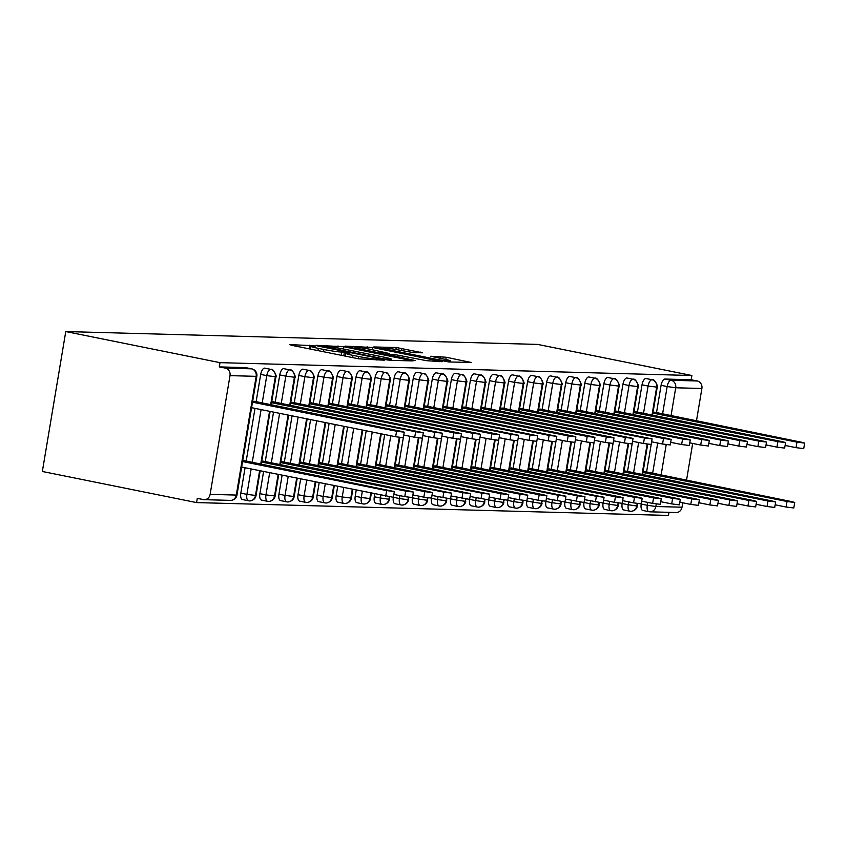 <?xml version="1.0" encoding="UTF-8"?>
<svg xmlns="http://www.w3.org/2000/svg" width="847" height="847" viewBox="0 0 847 847"><rect width="100%" height="100%" fill="white"/><g stroke="black" fill="none" stroke-linecap="round" stroke-linejoin="round"><path stroke-width="1.27" d="M313.644 345.714L289.833 344.613L291.696 345.311L358.81 358.842L384.294 360.187L376.502 359.064A13.531 0.921 9.5 0 1 358.588 356.492L352.987 355.369A13.531 0.921 9.5 0 1 345.629 353.294A13.531 0.921 9.5 0 1 347.048 353.125L349.927 353.157L348.318 352.701L341.828 352.077A13.531 0.921 9.5 0 1 323.903 349.504L318.313 348.371A13.531 0.921 9.5 0 1 310.955 346.307A13.531 0.921 9.5 0 1 312.374 346.137L315.253 346.169L313.644 345.714M422.515 352.807L396.227 347.503L373.707 346.963L448.719 361.944L471.25 362.495L446.2 357.254L430.71 356.248L444.294 359.17A11.318 0.773 9.5 0 1 450.445 360.907A11.318 0.773 9.5 0 1 434.278 358.895L390.086 349.991A11.318 0.773 9.5 0 1 383.935 348.255A11.318 0.773 9.5 0 1 400.102 350.266L413.071 352.553L422.515 352.807M219.998 362.654L65.77 331.558L537.654 344.411L691.883 375.517L219.998 362.654L219.288 366.899L225.366 368.117L251.538 368.837L245.461 367.609L219.288 366.899M343.628 346.719L315.942 345.322L317.805 346.021L384.919 359.552L390.52 360.356L413.05 360.907L343.628 346.719L343.257 348.953M345.047 346.116L372.733 347.514L442.145 361.701L426.655 360.695L393.834 354.395L387.121 354.279L415.136 360.568L345.004 346.359M65.77 331.558L42.35 471.483L196.578 502.589L668.463 515.442L668.992 512.34M230.003 375.634L210.13 494.362L236.302 495.072L256.165 376.343L230.003 375.634A6.469 5.791 -88.4 0 0 225.366 368.117M210.13 494.362A6.469 5.791 -88.4 0 1 204.254 499.666A6.469 5.791 -88.4 0 1 203.365 499.571L197.287 498.343L196.578 502.589M656.266 504.018L655.853 506.506L682.015 507.215L682.756 502.811M686.504 480.408L692.687 443.447M696.435 421.044L701.888 388.487L675.715 387.778L671.004 415.919M691.883 375.517L691.173 379.752L697.25 380.981A6.469 5.791 91.6 0 1 701.888 388.487M682.015 507.215A6.469 5.791 91.6 0 1 676.139 512.53L649.977 511.821A6.469 5.791 91.6 0 1 649.088 511.715A6.469 2.827 101.4 0 1 648.876 511.694L642.799 510.466A6.469 2.827 -78.6 0 1 641.211 504.05L647.288 505.278L647.775 502.398M242.729 460.609L244.836 460.853M254.778 401.489L252.66 401.245M691.173 379.752L665.001 379.043L671.089 380.271L697.25 380.981M662.534 414.204L667.161 386.55L661.084 385.321L656.467 412.891M651.195 444.453L643.498 443.5L644.429 437.984L652.116 438.937L646.536 472.255M661.084 385.321A6.469 2.827 -78.6 0 1 665.001 379.043M643.466 413.685L648.093 386.031L642.015 384.803A6.469 2.827 -78.6 0 1 645.943 378.524A6.469 2.827 -78.6 0 1 646.06 378.545A6.469 2.827 -78.6 0 1 646.176 378.567M623.943 509.968A6.469 2.827 -78.6 0 1 623.731 509.947A6.469 2.827 -78.6 0 1 622.143 503.531L628.23 504.759L628.707 501.879M642.015 384.803L637.399 412.373M632.137 443.934L624.44 442.981L625.361 437.465L633.058 438.418L627.468 471.737M645.223 471.768L643.127 471.514M655.165 412.404L653.058 412.15M624.398 413.167L629.025 385.512L622.947 384.284A6.469 2.827 -78.6 0 1 626.875 378.006A6.469 2.827 -78.6 0 1 626.992 378.016A6.469 2.827 -78.6 0 1 627.108 378.048M604.874 509.449A6.469 2.827 -78.6 0 1 604.663 509.428A6.469 2.827 -78.6 0 1 603.085 503.012L609.162 504.24L609.639 501.36M622.947 384.284L618.331 411.854M613.048 443.436L608.4 471.218M584.504 499.624L603.085 503.012M626.166 471.25L624.059 470.996M636.097 411.886L633.99 411.631M605.33 412.648L609.956 384.993L603.879 383.765A6.469 2.827 -78.6 0 1 607.807 377.487A6.469 2.827 -78.6 0 1 607.924 377.497A6.469 2.827 -78.6 0 1 608.04 377.529M585.806 508.931A6.469 2.827 -78.6 0 1 585.595 508.909A6.469 2.827 -78.6 0 1 584.017 502.493L590.094 503.721L590.571 500.842M603.879 383.765L599.274 411.335M593.98 442.917L589.332 470.699M565.436 499.095L584.017 502.493M607.098 470.731L604.991 470.477M617.029 411.367L614.922 411.113M586.272 412.129L590.899 384.474L584.822 383.246A6.469 2.827 -78.6 0 1 588.739 376.968A6.469 2.827 -78.6 0 1 588.856 376.979A6.469 2.827 -78.6 0 1 588.972 377.01M566.749 508.412A6.469 2.827 -78.6 0 1 566.527 508.391A6.469 2.827 -78.6 0 1 564.949 501.975L571.026 503.203L571.513 500.323M584.822 383.246L580.206 410.816M574.922 442.399L570.275 470.18M546.379 498.576L564.949 501.975M588.03 470.201L585.923 469.958M597.961 410.837L595.854 410.594M567.204 411.61L571.831 383.956L565.754 382.728A6.469 2.827 -78.6 0 1 569.671 376.439A6.469 2.827 -78.6 0 1 569.798 376.46A6.469 2.827 -78.6 0 1 569.915 376.492M547.681 507.893A6.469 2.827 -78.6 0 1 547.469 507.872A6.469 2.827 -78.6 0 1 545.881 501.456L551.958 502.684L552.445 499.804M565.754 382.728L561.138 410.297M555.865 441.859L548.168 440.895L549.1 435.39L556.786 436.343L551.206 469.662M568.962 469.683L566.855 469.439M578.893 410.319L576.796 410.075M548.136 411.091L552.763 383.437L546.686 382.209A6.469 2.827 -78.6 0 1 550.614 375.92A6.469 2.827 -78.6 0 1 550.73 375.941A6.469 2.827 -78.6 0 1 550.846 375.973M528.613 507.374A6.469 2.827 -78.6 0 1 528.401 507.353A6.469 2.827 -78.6 0 1 526.813 500.937L532.89 502.165L533.377 499.285M546.686 382.209L542.069 409.779M536.797 441.329L529.11 440.376L530.031 434.871L537.729 435.824L532.138 469.143M549.894 469.164L547.787 468.92M559.835 409.8L557.728 409.556M529.068 410.573L533.695 382.908L527.617 381.69A6.469 2.827 -78.6 0 1 531.545 375.401A6.469 2.827 -78.6 0 1 531.662 375.422A6.469 2.827 -78.6 0 1 531.778 375.454M509.545 506.855A6.469 2.827 -78.6 0 1 509.333 506.834A6.469 2.827 -78.6 0 1 507.755 500.418L513.833 501.636L514.309 498.767M527.617 381.69L523.001 409.26M517.739 440.811L510.042 439.858L510.963 434.352L518.66 435.305L513.07 468.624M530.836 468.645L528.729 468.402M540.767 409.281L538.66 409.037M510 410.054L514.627 382.389L508.549 381.171A6.469 2.827 -78.6 0 1 512.477 374.882A6.469 2.827 -78.6 0 1 512.594 374.903A6.469 2.827 -78.6 0 1 512.71 374.935M490.477 506.337A6.469 2.827 -78.6 0 1 490.265 506.305A6.469 2.827 -78.6 0 1 488.687 499.899L494.764 501.117L495.241 498.248M508.549 381.171L503.944 408.741M498.65 440.313L494.002 468.105M470.106 496.501L488.687 499.899M511.768 468.126L509.661 467.883M521.699 408.762L519.592 408.519M490.932 409.535L495.569 381.87L489.481 380.652A6.469 2.827 -78.6 0 1 493.409 374.363A6.469 2.827 -78.6 0 1 493.526 374.385A6.469 2.827 -78.6 0 1 493.642 374.416M471.419 505.818A6.469 2.827 -78.6 0 1 471.197 505.786A6.469 2.827 -78.6 0 1 469.619 499.381L475.696 500.598L476.173 497.729M489.481 380.652L484.876 408.222M479.593 439.794L474.934 467.586M451.049 495.982L469.619 499.381M492.7 467.608L490.593 467.364M502.631 408.243L500.524 408M471.874 409.016L476.501 381.351L470.424 380.123A6.469 2.827 -78.6 0 1 474.341 373.845A6.469 2.827 -78.6 0 1 474.468 373.866A6.469 2.827 -78.6 0 1 474.574 373.898M452.351 505.299A6.469 2.827 -78.6 0 1 452.139 505.267A6.469 2.827 -78.6 0 1 450.551 498.851L456.628 500.079L457.115 497.21M470.424 380.123L465.808 407.693M460.524 439.275L455.877 467.057M431.981 495.463L450.551 498.851M473.632 467.089L471.525 466.845M483.563 407.725L481.456 407.481M452.806 408.487L457.433 380.832L451.356 379.604A6.469 2.827 -78.6 0 1 455.284 373.326A6.469 2.827 -78.6 0 1 455.4 373.347A6.469 2.827 -78.6 0 1 455.517 373.368M433.283 504.78A6.469 2.827 -78.6 0 1 433.071 504.748A6.469 2.827 -78.6 0 1 431.483 498.332L437.56 499.561L438.047 496.681M451.356 379.604L446.74 407.174M441.467 438.735L433.77 437.783L434.702 432.266L442.388 433.219L436.808 466.538M454.564 466.57L452.457 466.326M464.505 407.206L462.398 406.962M433.738 407.968L438.365 380.314L432.288 379.085A6.469 2.827 -78.6 0 1 436.216 372.807A6.469 2.827 -78.6 0 1 436.332 372.828A6.469 2.827 -78.6 0 1 436.449 372.849M414.215 504.251A6.469 2.827 -78.6 0 1 414.003 504.23A6.469 2.827 -78.6 0 1 412.415 497.814L418.503 499.042L418.979 496.162M432.288 379.085L427.671 406.655M422.409 438.217L414.712 437.264L415.633 431.748L423.331 432.701L417.74 466.019M435.496 466.051L433.399 465.808M445.437 406.687L443.33 406.444M414.67 407.449L419.297 379.795L413.22 378.567A6.469 2.827 -78.6 0 1 417.148 372.288A6.469 2.827 -78.6 0 1 417.264 372.309A6.469 2.827 -78.6 0 1 417.38 372.331M395.147 503.732A6.469 2.827 -78.6 0 1 394.935 503.711A6.469 2.827 -78.6 0 1 393.357 497.295L399.435 498.523L399.911 495.643M413.22 378.567L408.603 406.137M403.32 437.719L398.672 465.501M241.649 467.057L393.357 497.295M416.438 465.532L414.331 465.278M426.369 406.168L424.262 405.914M395.602 406.931L400.229 379.276L394.151 378.048A6.469 2.827 -78.6 0 1 398.079 371.769A6.469 2.827 -78.6 0 1 398.196 371.78A6.469 2.827 -78.6 0 1 398.312 371.812M376.079 503.213A6.469 2.827 -78.6 0 1 375.867 503.192A6.469 2.827 -78.6 0 1 374.289 496.776L380.367 498.004L380.843 495.124M394.151 378.048L389.546 405.618M384.707 434.532L379.604 464.982M374.766 493.896L374.289 496.776M397.37 465.014L395.263 464.759M407.301 405.649L405.194 405.395M376.544 406.412L381.171 378.757L375.094 377.529A6.469 2.827 -78.6 0 1 379.011 371.251A6.469 2.827 -78.6 0 1 379.128 371.261A6.469 2.827 -78.6 0 1 379.244 371.293M357.021 502.695A6.469 2.827 -78.6 0 1 356.799 502.673A6.469 2.827 -78.6 0 1 355.221 496.257L361.298 497.485L362.315 491.387M375.094 377.529L370.478 405.099M366.179 430.805L360.547 464.463M356.238 490.169L355.221 496.257M378.302 464.495L376.195 464.241M388.233 405.131L386.126 404.877M357.476 405.893L362.103 378.238L356.026 377.01A6.469 2.827 -78.6 0 1 359.943 370.732A6.469 2.827 -78.6 0 1 360.07 370.742A6.469 2.827 -78.6 0 1 360.187 370.774M337.953 502.176A6.469 2.827 -78.6 0 1 337.741 502.155A6.469 2.827 -78.6 0 1 336.153 495.739L342.23 496.967L343.787 487.66M356.026 377.01L351.41 404.58M347.651 427.068L341.479 463.944M337.709 486.432L336.153 495.739M359.234 463.965L357.127 463.722M369.165 404.601L367.069 404.358M338.408 405.374L343.035 377.72L336.958 376.492A6.469 2.827 -78.6 0 1 340.886 370.213A6.469 2.827 -78.6 0 1 341.002 370.224A6.469 2.827 -78.6 0 1 341.119 370.255M318.885 501.657A6.469 2.827 -78.6 0 1 318.673 501.636A6.469 2.827 -78.6 0 1 317.085 495.22L323.162 496.448L325.259 483.923M336.958 376.492L332.342 404.061M329.123 423.331L322.411 463.425M319.181 482.695L317.085 495.22M340.166 463.447L338.059 463.203M350.107 404.083L348.001 403.839M319.34 404.855L323.967 377.201L317.89 375.973A6.469 2.827 -78.6 0 1 321.818 369.684A6.469 2.827 -78.6 0 1 321.934 369.705A6.469 2.827 -78.6 0 1 322.051 369.737M299.817 501.138A6.469 2.827 -78.6 0 1 299.605 501.117A6.469 2.827 -78.6 0 1 298.028 494.701L304.105 495.929L306.73 480.185M317.89 375.973L313.274 403.543M310.595 419.593L303.342 462.907M300.653 478.957L298.028 494.701M321.108 462.928L319.001 462.684M331.039 403.564L328.932 403.32M300.272 404.337L304.899 376.682L298.822 375.454A6.469 2.827 -78.6 0 1 302.75 369.165A6.469 2.827 -78.6 0 1 302.866 369.186A6.469 2.827 -78.6 0 1 302.982 369.218M280.749 500.619A6.469 2.827 -78.6 0 1 280.537 500.598A6.469 2.827 -78.6 0 1 278.959 494.182L285.037 495.41L288.202 476.448M298.822 375.454L294.216 403.024M292.067 415.856L284.274 462.388M282.125 475.22L278.959 494.182M302.04 462.409L299.933 462.166M311.971 403.045L309.864 402.801M281.204 403.818L285.841 376.153L279.764 374.935A6.469 2.827 -78.6 0 1 283.681 368.646A6.469 2.827 -78.6 0 1 283.798 368.667A6.469 2.827 -78.6 0 1 283.914 368.699M261.691 500.101A6.469 2.827 -78.6 0 1 261.469 500.079A6.469 2.827 -78.6 0 1 259.891 493.663L265.969 494.881L269.674 472.711M279.764 374.935L275.148 402.505M273.539 412.118L265.206 461.869M263.597 471.483L259.891 493.663M282.972 461.89L280.865 461.647M292.903 402.526L290.796 402.283M262.147 403.299L266.773 375.634L260.696 374.416A6.469 2.827 -78.6 0 1 264.613 368.127A6.469 2.827 -78.6 0 1 264.74 368.149A6.469 2.827 -78.6 0 1 264.857 368.18M242.623 499.582A6.469 2.827 -78.6 0 1 242.411 499.55A6.469 2.827 -78.6 0 1 240.823 493.145L246.9 494.362L251.157 468.973M260.696 374.416L256.08 401.986M255.011 408.381L246.149 461.35M245.069 467.745L240.823 493.145M263.904 461.371L261.797 461.128M273.835 402.007L271.728 401.764M259.627 470.688L255.466 495.59A6.469 5.791 91.6 0 1 249.981 500.905A6.469 5.791 91.6 0 1 249.59 500.905A6.469 5.791 91.6 0 1 248.7 500.799A6.469 2.827 101.4 0 1 248.489 500.778L242.411 499.55M264.613 368.127L270.691 369.356A6.469 5.791 91.6 0 1 275.328 376.862L270.617 405.004M269.558 411.324L260.685 464.368M278.155 474.426L274.523 496.109A6.469 5.791 91.6 0 1 269.05 501.424A6.469 5.791 91.6 0 1 268.658 501.424A6.469 5.791 91.6 0 1 267.768 501.329A6.469 2.827 101.4 0 1 267.546 501.297L261.469 500.079M283.681 368.646L289.759 369.874A6.469 5.791 91.6 0 1 294.396 377.381L289.685 405.522M288.086 415.062L279.754 464.887M296.683 478.153L293.591 496.628A6.469 5.791 91.6 0 1 288.107 501.943A6.469 5.791 91.6 0 1 287.715 501.943A6.469 5.791 91.6 0 1 286.826 501.848A6.469 2.827 101.4 0 1 286.614 501.816L280.537 500.598M302.75 369.165L308.827 370.393A6.469 5.791 91.6 0 1 313.464 377.9L308.753 406.041M306.614 418.789L298.822 465.405M315.211 481.89L312.659 497.147A6.469 5.791 91.6 0 1 307.175 502.462A6.469 5.791 91.6 0 1 306.783 502.462A6.469 5.791 91.6 0 1 305.894 502.366A6.469 2.827 101.4 0 1 305.682 502.335L299.605 501.117M321.818 369.684L327.895 370.912A6.469 5.791 91.6 0 1 332.532 378.418L327.821 406.56M325.142 422.526L317.879 465.924M333.739 485.627L331.728 497.676A6.469 5.791 91.6 0 1 326.243 502.98A6.469 5.791 91.6 0 1 325.851 502.98A6.469 5.791 91.6 0 1 324.962 502.885A6.469 2.827 101.4 0 1 324.75 502.853L318.673 501.636M340.886 370.213L346.963 371.431A6.469 5.791 91.6 0 1 351.59 378.948L346.889 407.079M343.67 426.263L336.947 466.443M352.267 489.365L350.796 498.195A6.469 5.791 91.6 0 1 345.311 503.499A6.469 5.791 91.6 0 1 344.92 503.499A6.469 5.791 91.6 0 1 344.03 503.404A6.469 2.827 101.4 0 1 343.818 503.383L337.741 502.155M359.943 370.732L366.031 371.949A6.469 5.791 91.6 0 1 370.658 379.467L365.946 407.598M362.198 430.001L356.015 466.962M370.795 493.102L369.853 498.714A6.469 5.791 91.6 0 1 364.379 504.018A6.469 5.791 91.6 0 1 363.988 504.018A6.469 5.791 91.6 0 1 363.098 503.923A6.469 2.827 101.4 0 1 362.887 503.901L356.799 502.673M379.011 371.251L385.089 372.468A6.469 5.791 91.6 0 1 389.726 379.985L385.014 408.127M380.727 433.738L375.083 467.491M389.345 496.744L388.921 499.232A6.469 5.791 91.6 0 1 383.437 504.537A6.469 5.791 91.6 0 1 383.045 504.547A6.469 5.791 91.6 0 1 382.166 504.441A6.469 2.827 101.4 0 1 381.944 504.42L375.867 503.192M398.079 371.769L404.157 372.998A6.469 5.791 91.6 0 1 408.794 380.504L404.083 408.646M399.276 437.38L394.151 468.01M408.402 497.263L407.989 499.751A6.469 5.791 91.6 0 1 402.505 505.056A6.469 5.791 91.6 0 1 402.113 505.066A6.469 5.791 91.6 0 1 401.224 504.96A6.469 2.827 101.4 0 1 401.012 504.939L394.935 503.711M417.148 372.288L423.225 373.516A6.469 5.791 91.6 0 1 427.862 381.023L423.151 409.165M418.344 437.899L413.22 468.529M427.47 497.782L427.057 500.27A6.469 5.791 91.6 0 1 421.573 505.574A6.469 5.791 91.6 0 1 421.181 505.585A6.469 5.791 91.6 0 1 420.292 505.479A6.469 2.827 101.4 0 1 420.08 505.458L414.003 504.23M436.216 372.807L442.293 374.035A6.469 5.791 91.6 0 1 446.92 381.542L442.219 409.683M437.401 438.418L432.277 469.047M446.538 498.301L446.125 500.789A6.469 5.791 91.6 0 1 440.641 506.093A6.469 5.791 91.6 0 1 440.249 506.104A6.469 5.791 91.6 0 1 439.36 505.998A6.469 2.827 101.4 0 1 439.148 505.977L433.071 504.748M455.284 373.326L461.361 374.554A6.469 5.791 91.6 0 1 465.988 382.061L461.276 410.202M456.469 438.937L451.345 469.566M465.606 498.819L465.183 501.308A6.469 5.791 91.6 0 1 459.709 506.612A6.469 5.791 91.6 0 1 459.318 506.622A6.469 5.791 91.6 0 1 458.428 506.517A6.469 2.827 101.4 0 1 458.216 506.495L452.139 505.267M474.341 373.845L480.418 375.073A6.469 5.791 91.6 0 1 485.056 382.579L480.344 410.721M475.538 439.455L470.413 470.085M484.675 499.338L484.251 501.826A6.469 5.791 91.6 0 1 478.767 507.141A6.469 5.791 91.6 0 1 478.375 507.141A6.469 5.791 91.6 0 1 477.496 507.035A6.469 2.827 101.4 0 1 477.274 507.014L471.197 505.786M493.409 374.363L499.486 375.592A6.469 5.791 91.6 0 1 504.124 383.098L499.412 411.24M494.606 439.974L489.481 470.604M503.732 499.857L503.319 502.345A6.469 5.791 91.6 0 1 497.835 507.66A6.469 5.791 91.6 0 1 497.443 507.66A6.469 5.791 91.6 0 1 496.554 507.554A6.469 2.827 101.4 0 1 496.342 507.533L490.265 506.305M512.477 374.882L518.555 376.11A6.469 5.791 91.6 0 1 523.192 383.617L518.48 411.758M513.674 440.493L508.549 471.123M522.8 500.376L522.387 502.864A6.469 5.791 91.6 0 1 516.903 508.179A6.469 5.791 91.6 0 1 516.511 508.179A6.469 5.791 91.6 0 1 515.622 508.084A6.469 2.827 101.4 0 1 515.41 508.052L509.333 506.834M531.545 375.401L537.623 376.629A6.469 5.791 91.6 0 1 542.26 384.136L537.549 412.277M532.742 441.012L527.607 471.641M541.868 500.895L541.455 503.383A6.469 5.791 91.6 0 1 535.971 508.698A6.469 5.791 91.6 0 1 535.579 508.698A6.469 5.791 91.6 0 1 534.69 508.602A6.469 2.827 101.4 0 1 534.478 508.571L528.401 507.353M550.614 375.92L556.691 377.148A6.469 5.791 91.6 0 1 561.317 384.654L556.617 412.796M551.799 441.531L546.675 472.16M560.936 501.413L560.523 503.912A6.469 5.791 91.6 0 1 555.039 509.216A6.469 5.791 91.6 0 1 554.647 509.216A6.469 5.791 91.6 0 1 553.758 509.121A6.469 2.827 101.4 0 1 553.546 509.089L547.469 507.872M569.671 376.439L575.748 377.667A6.469 5.791 91.6 0 1 580.386 385.184L575.674 413.315M570.867 442.049L565.743 472.679M580.004 501.932L579.581 504.431A6.469 5.791 91.6 0 1 574.107 509.735A6.469 5.791 91.6 0 1 573.715 509.735A6.469 5.791 91.6 0 1 572.826 509.64A6.469 2.827 101.4 0 1 572.614 509.619L566.527 508.391M588.739 376.968L594.816 378.185A6.469 5.791 91.6 0 1 599.454 385.703L594.742 413.834M589.936 442.568L584.811 473.198M599.073 502.462L598.649 504.95A6.469 5.791 91.6 0 1 593.165 510.254A6.469 5.791 91.6 0 1 592.773 510.254A6.469 5.791 91.6 0 1 591.884 510.159A6.469 2.827 101.4 0 1 591.672 510.138L585.595 508.909M607.807 377.487L613.884 378.704A6.469 5.791 91.6 0 1 618.522 386.221L613.81 414.363M609.004 443.097L603.879 473.727M618.13 502.98L617.717 505.468A6.469 5.791 91.6 0 1 612.233 510.773A6.469 5.791 91.6 0 1 611.841 510.783A6.469 5.791 91.6 0 1 610.952 510.677A6.469 2.827 101.4 0 1 610.74 510.656L604.663 509.428M626.875 378.006L632.953 379.223A6.469 5.791 91.6 0 1 637.59 386.74L632.878 414.882M628.072 443.616L622.947 474.246M637.198 503.499L636.785 505.987A6.469 5.791 91.6 0 1 631.301 511.292A6.469 5.791 91.6 0 1 630.909 511.302A6.469 5.791 91.6 0 1 630.02 511.196A6.469 2.827 101.4 0 1 629.808 511.175L623.731 509.947M645.943 378.524L652.021 379.752A6.469 5.791 91.6 0 1 656.647 387.259L651.946 415.401M647.129 444.135L642.005 474.765M323.226 346.423L383.437 358.8L390.075 359.435A13.531 0.921 9.5 0 0 391.494 359.266A13.531 0.921 9.5 0 0 384.125 357.19L343.861 349.07A13.531 0.921 9.5 0 0 325.936 346.497L323.226 346.423M371.187 349.504A11.318 0.773 9.5 0 0 355.02 347.503A11.318 0.773 9.5 0 0 361.171 349.239L376.746 352.373L388.614 353.347L371.187 349.504M242.57 461.551L386.634 490.593L394.331 491.546L244.296 460.652M404.263 432.182L403.341 437.698L395.644 436.745L396.565 431.229L404.263 432.182L401.33 431.356L254.238 401.287M395.644 436.745L251.58 407.693M396.565 431.229L252.501 402.187M413.389 492.065L412.468 497.581L404.771 496.628L405.702 491.112L413.389 492.065L410.467 491.249L263.364 461.17M261.638 462.07L405.702 491.112M393.844 494.426L404.771 496.628M432.457 492.583L431.536 498.1L423.839 497.147L424.76 491.631L432.457 492.583L429.535 491.768L282.432 461.689M280.706 462.589L424.76 491.631M412.913 494.944L423.839 497.147M299.774 463.108L443.828 492.149L451.525 493.113L301.5 462.208M318.843 463.627L462.896 492.668L470.593 493.632L320.568 462.727M423.331 432.701L273.295 401.806M414.712 437.264L403.775 435.062M415.633 431.748L271.58 402.706M442.388 433.219L292.363 402.325M433.77 437.783L422.844 435.58M434.702 432.266L290.637 403.225M461.456 433.749L460.535 439.254L452.838 438.301L453.759 432.785L461.456 433.749L458.534 432.923L311.431 402.844M452.838 438.301L441.912 436.099M453.759 432.785L309.706 403.744M480.524 434.267L479.603 439.773L471.906 438.82L472.827 433.304L480.524 434.267L477.592 433.442L330.499 403.363M471.906 438.82L460.98 436.618M472.827 433.304L328.774 404.263M337.911 464.145L481.964 493.198L489.661 494.15L339.626 463.245M499.592 434.786L498.671 440.292L490.974 439.339L491.895 433.833L499.592 434.786L496.66 433.96L349.567 403.881M490.974 439.339L480.048 437.137M491.895 433.833L347.842 404.781M508.719 494.669L507.798 500.175L500.101 499.222L501.032 493.716L508.719 494.669L505.797 493.843L358.694 463.764M356.968 464.664L501.032 493.716M489.174 497.02L500.101 499.222M518.66 435.305L368.625 404.4M510.042 439.858L499.116 437.655M510.963 434.352L366.91 405.3M527.787 495.188L526.866 500.693L519.169 499.741L520.09 494.235L527.787 495.188L524.865 494.362L377.762 464.283M376.036 465.183L520.09 494.235M508.242 497.538L519.169 499.741M537.729 435.824L387.693 404.919M529.11 440.376L518.173 438.174M530.031 434.871L385.967 405.819M546.855 495.707L545.934 501.223L538.237 500.259L539.158 494.754L546.855 495.707L543.922 494.881L396.83 464.802M395.104 465.702L539.158 494.754M527.31 498.057L538.237 500.259M556.786 436.343L406.761 405.438M548.168 440.895L537.242 438.693M549.1 435.39L405.035 406.338M414.172 466.221L558.226 495.273L565.923 496.226L415.898 465.321M575.854 436.861L574.933 442.378L567.236 441.425L568.157 435.909L575.854 436.861L572.932 436.036L425.829 405.957M567.236 441.425L556.31 439.212M568.157 435.909L424.103 406.856M433.24 466.739L577.294 495.791L584.991 496.744L434.956 465.85M594.922 437.38L594.001 442.896L586.304 441.943L587.225 436.427L594.922 437.38L591.989 436.554L444.897 406.486M586.304 441.943L575.378 439.731M587.225 436.427L443.172 407.375M452.298 467.269L596.362 496.31L604.059 497.263L454.024 466.369M613.99 437.899L613.069 443.415L605.372 442.462L606.293 436.946L613.99 437.899L611.058 437.073L463.965 407.005M605.372 442.462L594.446 440.26M606.293 436.946L462.24 407.905M623.117 497.782L622.196 503.298L614.499 502.345L615.42 496.829L623.117 497.782L620.195 496.956L473.092 466.888M471.366 467.788L615.42 496.829M603.572 500.143L614.499 502.345M633.058 438.418L483.023 407.523M624.44 442.981L613.503 440.779M625.361 437.465L481.308 408.423M642.185 498.301L641.264 503.817L633.567 502.864L634.488 497.348L642.185 498.301L639.252 497.475L492.16 467.406M490.434 468.306L634.488 497.348M622.64 500.662L633.567 502.864M652.116 438.937L502.091 408.042M643.498 443.5L632.571 441.298M644.429 437.984L500.365 408.942M661.253 498.819L660.332 504.336L652.635 503.383L653.556 497.867L661.253 498.819L658.32 498.004L511.228 467.925M509.502 468.825L653.556 497.867M641.708 501.18L652.635 503.383M671.184 439.455L670.263 444.971L662.566 444.019L663.487 438.502L671.184 439.455L668.262 438.64L521.159 408.561M662.566 444.019L651.639 441.816M663.487 438.502L519.433 409.461M680.321 499.338L679.4 504.854L671.703 503.901L672.624 498.385L680.321 499.338L677.388 498.523L530.286 468.444M528.57 469.344L672.624 498.385M660.776 501.699L671.703 503.901M690.252 439.974L689.331 445.49L681.634 444.537L682.555 439.021L690.252 439.974L687.319 439.159L540.227 409.08M681.634 444.537L670.708 442.335M682.555 439.021L538.501 409.98M699.389 499.868L698.468 505.373L690.771 504.42L691.692 498.904L699.389 499.868L696.456 499.042L549.354 468.963M547.638 469.863L691.692 498.904M679.834 502.218L690.771 504.42M709.32 440.504L708.399 446.009L700.702 445.056L701.623 439.54L709.32 440.504L706.387 439.678L559.295 409.599M700.702 445.056L689.776 442.854M701.623 439.54L557.57 410.499M718.447 500.386L717.525 505.892L709.828 504.939L710.76 499.434L718.447 500.386L715.524 499.561L568.422 469.482M566.696 470.381L710.76 499.434M698.902 502.737L709.828 504.939M728.388 441.022L727.467 446.528L719.77 445.575L720.691 440.069L728.388 441.022L725.456 440.196L578.353 410.117M719.77 445.575L708.833 443.373M720.691 440.069L576.638 411.017M737.515 500.905L736.594 506.411L728.896 505.458L729.818 499.952L737.515 500.905L734.593 500.079L587.49 470M585.764 470.9L729.818 499.952M717.97 503.256L728.896 505.458M747.456 441.541L746.525 447.047L738.838 446.094L739.759 440.588L747.456 441.541L744.524 440.715L597.421 410.636M738.838 446.094L727.901 443.892M739.759 440.588L595.695 411.536M756.583 501.424L755.662 506.93L747.965 505.977L748.886 500.471L756.583 501.424L753.65 500.598L606.558 470.519M604.832 471.419L748.886 500.471M737.038 503.774L747.965 505.977M766.514 442.06L765.593 447.565L757.896 446.613L758.817 441.107L766.514 442.06L763.592 441.234L616.489 411.155M757.896 446.613L746.969 444.41M758.817 441.107L614.763 412.055M775.651 501.943L774.73 507.459L767.033 506.495L767.954 500.99L775.651 501.943L772.718 501.117L625.626 471.038M623.9 471.938L767.954 500.99M756.106 504.293L767.033 506.495M785.582 442.579L784.661 448.095L776.964 447.131L777.885 441.626L785.582 442.579L782.649 441.753L635.557 411.674M776.964 447.131L766.037 444.929M777.885 441.626L633.831 412.574M794.719 502.462L793.798 507.978L786.101 507.025L787.022 501.509L794.719 502.462L791.786 501.636L644.683 471.557M642.968 472.457L787.022 501.509M775.164 504.812L786.101 507.025M804.65 443.097L803.729 448.614L796.032 447.661L796.953 442.145L804.65 443.097L801.717 442.272L654.625 412.193M796.032 447.661L785.105 445.448M796.953 442.145L652.899 413.092M309.113 348.816L309.727 345.153M378.927 360.039L379.075 359.139M343.787 355.814L344.401 352.14M204.254 499.666L230.426 500.386A6.469 5.791 -88.4 0 0 236.302 495.072L236.98 494.987L256.842 376.259L256.165 376.343A6.469 5.791 -88.4 0 0 251.538 368.837A6.469 2.827 -78.6 0 1 251.75 368.858A6.469 2.827 -78.6 0 1 252.078 368.974M666.197 444.654L661.073 475.283M671.089 380.271A6.469 5.791 91.6 0 1 675.715 387.778L667.161 386.55A6.469 2.827 -78.6 0 1 671.089 380.271M655.853 506.506A6.469 5.791 91.6 0 1 649.977 511.821A6.469 6.469 0 0 1 648.876 511.694A6.469 2.827 101.4 0 1 647.288 505.278L655.853 506.506M252.205 462.663L261.088 409.609M260.177 470.794L256.048 495.506L246.9 494.362A6.469 2.827 101.4 0 0 248.489 500.778A6.469 6.469 0 0 0 249.59 500.905M275.91 376.777C277.488 378.302 273.719 367.926 270.818 369.377A6.469 2.827 -78.6 0 0 270.691 369.356A6.469 2.827 -78.6 0 0 266.773 375.634L275.91 376.777L271.167 405.12M271.273 463.182L279.616 413.347M290.341 463.701L298.144 417.084M309.409 464.22L316.672 420.821M328.477 464.738L335.2 424.559M347.535 465.257L353.728 428.296M366.603 465.776L372.257 432.023M385.671 466.295L390.785 435.76M404.739 466.813L409.842 436.279M423.807 467.332L428.91 436.798M442.865 467.851L447.978 437.317M461.933 468.38L467.046 437.846M481.001 468.899L486.114 438.365M500.069 469.418L505.183 438.884M519.137 469.937L524.24 439.402M538.205 470.456L543.308 439.921M557.262 470.974L562.376 440.44M576.331 471.493L581.444 440.959M595.399 472.012L600.512 441.478M614.467 472.531L619.57 441.996M633.535 473.05L638.638 442.515M652.592 473.568L657.706 443.034M278.705 474.532L275.116 496.024L265.969 494.881A6.469 2.827 101.4 0 0 267.546 501.297A6.469 6.469 0 0 0 268.658 501.424M294.978 377.296C296.556 378.821 292.787 368.445 289.875 369.895A6.469 2.827 -78.6 0 0 289.759 369.874A6.469 2.827 -78.6 0 0 285.841 376.153L294.978 377.296L290.235 405.639M264.74 368.149L270.818 369.377A6.469 2.827 -78.6 0 1 270.998 369.43M297.233 478.269L294.174 496.543L285.037 495.41A6.469 2.827 101.4 0 0 286.614 501.816A6.469 6.469 0 0 0 287.715 501.943M314.046 377.815C315.613 379.35 311.855 368.964 308.943 370.414A6.469 2.827 -78.6 0 0 308.827 370.393A6.469 2.827 -78.6 0 0 304.899 376.682L314.046 377.815L309.303 406.158M283.798 368.667L289.875 369.895A6.469 2.827 -78.6 0 1 290.066 369.948M315.762 482.007L313.242 497.073L304.105 495.929A6.469 2.827 101.4 0 0 305.682 502.335A6.469 6.469 0 0 0 306.783 502.462M333.115 378.344C334.681 379.869 330.923 369.483 328.011 370.933A6.469 2.827 -78.6 0 0 327.895 370.912A6.469 2.827 -78.6 0 0 323.967 377.201L333.115 378.344L328.371 406.676M302.866 369.186L308.943 370.414A6.469 2.827 -78.6 0 1 309.134 370.467M334.29 485.744L332.31 497.591L323.162 496.448A6.469 2.827 101.4 0 0 324.75 502.853A6.469 6.469 0 0 0 325.851 502.98M352.183 378.863C353.75 380.388 349.98 370.012 347.079 371.452A6.469 2.827 -78.6 0 0 346.963 371.431A6.469 2.827 -78.6 0 0 343.035 377.72L352.183 378.863L347.439 407.195M321.934 369.705L328.011 370.933A6.469 2.827 -78.6 0 1 328.202 370.986M352.818 489.471L351.378 498.11L342.23 496.967A6.469 2.827 101.4 0 0 343.818 503.383A6.469 6.469 0 0 0 344.92 503.499M371.24 379.382C372.818 380.906 369.048 370.531 366.148 371.971A6.469 2.827 -78.6 0 0 366.031 371.949A6.469 2.827 -78.6 0 0 362.103 378.238L371.24 379.382L366.507 407.714M341.002 370.224L347.079 371.452A6.469 2.827 -78.6 0 1 347.27 371.505M371.346 493.208L370.446 498.629L361.298 497.485A6.469 2.827 101.4 0 0 362.887 503.901A6.469 6.469 0 0 0 363.988 504.018M390.308 379.901C391.886 381.425 388.117 371.05 385.216 372.489A6.469 2.827 -78.6 0 0 385.089 372.468A6.469 2.827 -78.6 0 0 381.171 378.757L390.308 379.901L385.565 408.233M360.07 370.742L366.148 371.971A6.469 2.827 -78.6 0 1 366.328 372.024M389.895 496.818L388.921 499.232L380.367 498.004A6.469 2.827 101.4 0 0 381.944 504.42A6.469 6.469 0 0 0 383.045 504.547M409.376 380.419C410.943 381.944 407.185 371.568 404.273 373.008A6.469 2.827 -78.6 0 0 404.157 372.998A6.469 2.827 -78.6 0 0 400.229 379.276L409.376 380.419L404.633 408.752M379.128 371.261L385.216 372.489A6.469 2.827 -78.6 0 1 385.396 372.542M408.963 497.337L407.989 499.751L399.435 498.523A6.469 2.827 101.4 0 0 401.012 504.939A6.469 6.469 0 0 0 402.113 505.066M428.444 380.938C430.011 382.463 426.253 372.087 423.341 373.527A6.469 2.827 -78.6 0 0 423.225 373.516A6.469 2.827 -78.6 0 0 419.297 379.795L428.444 380.938L423.701 409.27M398.196 371.78L404.273 373.008A6.469 2.827 -78.6 0 1 404.464 373.061M428.031 497.867L427.057 500.27L418.503 499.042A6.469 2.827 101.4 0 0 420.08 505.458A6.469 6.469 0 0 0 421.181 505.585M447.512 381.457C449.079 382.982 445.321 372.606 442.409 374.046A6.469 2.827 -78.6 0 0 442.293 374.035A6.469 2.827 -78.6 0 0 438.365 380.314L447.512 381.457L442.769 409.789M417.264 372.309L423.341 373.527A6.469 2.827 -78.6 0 1 423.532 373.58M447.1 498.385L446.125 500.789L437.56 499.561A6.469 2.827 101.4 0 0 439.148 505.977A6.469 6.469 0 0 0 440.249 506.104M466.57 381.976C468.147 383.5 464.378 373.125 461.477 374.565A6.469 2.827 -78.6 0 0 461.361 374.554A6.469 2.827 -78.6 0 0 457.433 380.832L466.57 381.976L461.837 410.308M436.332 372.828L442.409 374.046A6.469 2.827 -78.6 0 1 442.6 374.099M466.157 498.904L465.183 501.308L456.628 500.079A6.469 2.827 101.4 0 0 458.216 506.495A6.469 6.469 0 0 0 459.318 506.622M485.638 382.495C487.216 384.019 483.446 373.643 480.545 375.094A6.469 2.827 -78.6 0 0 480.418 375.073A6.469 2.827 -78.6 0 0 476.501 381.351L485.638 382.495L480.895 410.827M455.4 373.347L461.477 374.565A6.469 2.827 -78.6 0 1 461.657 374.618M485.225 499.423L484.251 501.826L475.696 500.598A6.469 2.827 101.4 0 0 477.274 507.014A6.469 6.469 0 0 0 478.375 507.141M504.706 383.013C506.284 384.538 502.515 374.162 499.603 375.613A6.469 2.827 -78.6 0 0 499.486 375.592A6.469 2.827 -78.6 0 0 495.569 381.87L504.706 383.013L499.963 411.356M474.468 373.866L480.545 375.094A6.469 2.827 -78.6 0 1 480.725 375.147M504.293 499.942L503.319 502.345L494.764 501.117A6.469 2.827 101.4 0 0 496.342 507.533A6.469 6.469 0 0 0 497.443 507.66M523.774 383.532C525.341 385.057 521.583 374.681 518.671 376.132A6.469 2.827 -78.6 0 0 518.555 376.11A6.469 2.827 -78.6 0 0 514.627 382.389L523.774 383.532L519.031 411.875M493.526 374.385L499.603 375.613A6.469 2.827 -78.6 0 1 499.794 375.666M523.361 500.461L522.387 502.864L513.833 501.636A6.469 2.827 101.4 0 0 515.41 508.052A6.469 6.469 0 0 0 516.511 508.179M542.842 384.051C544.409 385.586 540.651 375.2 537.739 376.65A6.469 2.827 -78.6 0 0 537.623 376.629A6.469 2.827 -78.6 0 0 533.695 382.908L542.842 384.051L538.099 412.394M512.594 374.903L518.671 376.132A6.469 2.827 -78.6 0 1 518.862 376.184M542.429 500.979L541.455 503.383L532.89 502.165A6.469 2.827 101.4 0 0 534.478 508.571A6.469 6.469 0 0 0 535.579 508.698M561.91 384.57C563.477 386.105 559.708 375.719 556.807 377.169A6.469 2.827 -78.6 0 0 556.691 377.148A6.469 2.827 -78.6 0 0 552.763 383.437L561.91 384.57L557.167 412.913M531.662 375.422L537.739 376.65A6.469 2.827 -78.6 0 1 537.93 376.703M561.497 501.498L560.523 503.912L551.958 502.684A6.469 2.827 101.4 0 0 553.546 509.089A6.469 6.469 0 0 0 554.647 509.216M580.968 385.099C582.545 386.624 578.776 376.248 575.875 377.688A6.469 2.827 -78.6 0 0 575.748 377.667A6.469 2.827 -78.6 0 0 571.831 383.956L580.968 385.099L576.235 413.431M550.73 375.941L556.807 377.169A6.469 2.827 -78.6 0 1 556.987 377.222M580.555 502.017L579.581 504.431L571.026 503.203A6.469 2.827 101.4 0 0 572.614 509.619A6.469 6.469 0 0 0 573.715 509.735M600.036 385.618C601.614 387.143 597.844 376.767 594.933 378.207A6.469 2.827 -78.6 0 0 594.816 378.185A6.469 2.827 -78.6 0 0 590.899 384.474L600.036 385.618L595.293 413.95M569.798 376.46L575.875 377.688A6.469 2.827 -78.6 0 1 576.055 377.741M599.623 502.536L598.649 504.95L590.094 503.721A6.469 2.827 101.4 0 0 591.672 510.138A6.469 6.469 0 0 0 592.773 510.254M619.104 386.137C620.671 387.661 616.912 377.286 614.001 378.725A6.469 2.827 -78.6 0 0 613.884 378.704A6.469 2.827 -78.6 0 0 609.956 384.993L619.104 386.137L614.361 414.469M588.856 376.979L594.933 378.207A6.469 2.827 -78.6 0 1 595.123 378.26M618.691 503.054L617.717 505.468L609.162 504.24A6.469 2.827 101.4 0 0 610.74 510.656A6.469 6.469 0 0 0 611.841 510.783M638.172 386.656C639.739 388.18 635.981 377.804 633.069 379.244A6.469 2.827 -78.6 0 0 632.953 379.223A6.469 2.827 -78.6 0 0 629.025 385.512L638.172 386.656L633.429 414.988M607.924 377.497L614.001 378.725A6.469 2.827 -78.6 0 1 614.191 378.778M637.759 503.573L636.785 505.987L628.23 504.759A6.469 2.827 101.4 0 0 629.808 511.175A6.469 6.469 0 0 0 630.909 511.302M657.24 387.174C658.807 388.699 655.038 378.323 652.137 379.763A6.469 2.827 -78.6 0 0 652.021 379.752A6.469 2.827 -78.6 0 0 648.093 386.031L657.24 387.174L652.497 415.506M626.992 378.016L633.069 379.244A6.469 2.827 -78.6 0 1 633.26 379.297M646.06 378.545L652.137 379.763A6.469 2.827 -78.6 0 1 652.328 379.816M317.943 350.605L318.313 348.371M323.533 351.727L323.903 349.504M341.288 355.306L341.828 352.077M352.617 357.593L352.987 355.369M358.207 358.726L358.588 356.492M376.354 359.975L376.502 359.064M410.636 360.907L410.742 360.261M337.688 347.948L338.027 345.925M387.259 359.975L387.354 359.361M389.927 360.314L390.075 359.435M366.793 348.699L367.132 346.719M372.362 349.747L372.733 347.514M439.741 361.701L439.847 361.055M382.219 353.93L382.346 353.178M388.466 354.258L388.614 353.347M440.281 358.366L440.599 356.449M445.829 359.499L446.2 357.254M468.836 362.495L468.952 361.838M395.898 349.483L396.227 347.503M401.457 350.531L401.827 348.308M420.557 352.754L420.663 352.108M385.713 496.109L386.634 490.593M442.907 497.665L443.828 492.149M461.975 498.184L462.896 492.668M481.043 498.703L481.964 493.198M557.305 500.789L558.226 495.273M576.373 501.308L577.294 495.791M595.441 501.826L596.362 496.31M230.426 500.386A6.469 6.469 0 0 0 236.98 494.987M256.842 376.259A6.469 6.469 0 0 0 251.75 368.858L245.672 367.63M256.048 495.506C255.55 498.481 253.528 500.281 249.981 500.905M270.119 411.43L261.236 464.484M275.116 496.024C274.608 498.999 272.586 500.799 269.05 501.424M288.647 415.168L280.304 465.003M294.174 496.543C293.676 499.518 291.654 501.318 288.107 501.943M307.175 418.905L299.372 465.522M313.242 497.073C312.744 500.048 310.722 501.837 307.175 502.462M325.703 422.642L318.44 466.041M332.31 497.591C331.812 500.566 329.79 502.356 326.243 502.98M344.231 426.38L337.498 466.559M351.378 498.11C350.88 501.085 348.858 502.874 345.311 503.499M362.76 430.107L356.566 467.078M370.446 498.629C369.938 501.604 367.916 503.404 364.379 504.018M381.288 433.844L375.634 467.597M389.504 499.148C389.006 502.123 386.984 503.923 383.437 504.537M399.826 437.454L394.702 468.116M408.572 499.666C408.074 502.642 406.052 504.441 402.505 505.056M418.894 437.973L413.77 468.635M427.64 500.185C427.142 503.16 425.12 504.96 421.573 505.574M437.963 438.502L432.838 469.153M446.708 500.704C446.21 503.679 444.188 505.479 440.641 506.093M457.031 439.021L451.896 469.672M465.776 501.223C465.278 504.198 463.245 505.998 459.709 506.612M476.099 439.54L470.964 470.191M484.844 501.742C484.336 504.717 482.314 506.517 478.767 507.141M495.167 440.059L490.032 470.72M503.901 502.26C503.404 505.236 501.382 507.035 497.835 507.66M514.224 440.578L509.1 471.239M522.97 502.779C522.472 505.754 520.45 507.554 516.903 508.179M533.292 441.096L528.168 471.758M542.038 503.298C541.54 506.273 539.518 508.073 535.971 508.698M552.36 441.615L547.226 472.277M561.106 503.827C560.608 506.802 558.586 508.592 555.039 509.216M571.429 442.134L566.294 472.795M580.174 504.346C579.666 507.321 577.643 509.111 574.107 509.735M590.497 442.653L585.362 473.314M599.231 504.865C598.734 507.84 596.712 509.64 593.165 510.254M609.554 443.172L604.43 473.833M618.299 505.384C617.802 508.359 615.78 510.159 612.233 510.773M628.622 443.69L623.498 474.352M637.368 505.903C636.87 508.878 634.848 510.677 631.301 511.292M647.69 444.209L642.566 474.871M310.489 349.102L310.955 346.307M345.163 356.089L345.629 353.294M322.823 347.026L322.919 346.465M391.303 360.377L391.494 359.266M387.015 354.904L387.121 354.279M354.872 348.424L355.02 347.503M388.889 354.268L389.059 353.294M383.786 349.176L383.935 348.255M450.265 361.987L450.445 360.907M393.4 497.062L394.331 491.546M450.604 498.618L451.525 493.113M469.672 499.137L470.593 493.632M488.74 499.656L489.661 494.15M565.002 501.742L565.923 496.226M584.07 502.26L584.991 496.744M603.128 502.779L604.059 497.263"/></g></svg>
